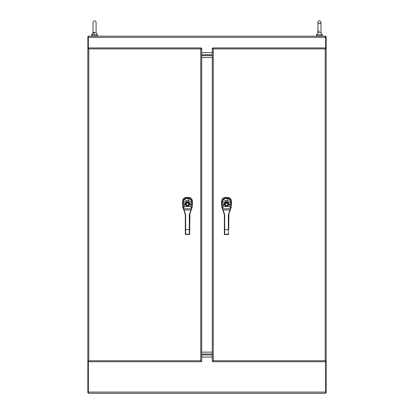 <?xml version="1.0" encoding="UTF-8"?>
<svg xmlns="http://www.w3.org/2000/svg" width="414" height="414" viewBox="0 0 414 414"><rect width="100%" height="100%" fill="white"/><g stroke="black" fill="none" stroke-linecap="round" stroke-linejoin="round"><path stroke-width="0.62" d="M201.721 353.996L212.278 353.996L201.721 353.996M201.721 352.138L212.278 352.138M190.963 210.742L192.132 207.3C192.174 203.409 193.762 197.861 188.856 197.462L186.109 197.462C181.203 197.866 182.786 203.403 182.838 207.31L184.018 210.747M186.109 197.462L186.704 198.259L188.277 198.259L188.856 197.462M183.226 206.467L183.19 201.644C183.355 199.496 184.53 198.322 186.704 198.115L188.277 198.115C190.435 198.327 191.604 199.501 191.785 201.644L191.754 206.462M188.277 198.259L191.351 200.226M183.63 200.226L186.704 198.259M183.211 201.897L183.211 201.82C183.454 199.729 184.623 198.601 186.724 198.43L188.256 198.43C190.347 198.596 191.516 199.724 191.765 201.82L191.765 201.897M183.681 209.355L183.216 204.759L183.407 207.895L184.711 206.55L184.701 204.754L183.216 204.759M183.211 201.872L183.216 203.786C183.495 201.841 184.665 200.795 186.724 200.671L188.256 200.671L188.256 198.43M186.724 200.671L186.724 201.98L188.256 201.98L188.256 200.671C190.326 200.811 191.496 201.851 191.765 203.797L191.765 201.872M191.754 206.602L191.76 204.599L191.573 207.89L189.902 213.945L191.252 209.551M191.62 207.58L191.299 209.355M183.407 207.89L185.074 213.945L183.723 209.546M191.76 204.759L190.274 204.754L190.264 206.55L191.573 207.89M185.653 215.668L185.317 215.653M183.216 204.604L185.581 204.754C184.742 201.618 190.238 201.618 189.4 204.754L191.76 204.599M186.44 205.867L185.845 204.687L185.581 204.754L186.44 205.867L188.536 205.867L189.4 204.754L188.536 205.867M183.407 207.895L183.656 208.754L191.325 208.754L191.568 207.895M185.384 213.821L185.074 213.945L185.317 215.223L185.653 215.218L185.384 213.821L183.656 208.754M189.659 234.076L189.902 213.945L189.596 213.821L189.327 215.218L189.327 229.625L185.653 229.625L185.653 215.218M191.325 208.754L189.596 213.821M189.659 229.573L189.659 233.926A0.331 0.285 0 0 1 189.327 234.21L189.659 234.148M185.317 234.148L185.653 234.21A0.331 0.285 180 0 1 185.317 233.926L185.317 234.076M185.317 233.926L185.317 215.223M185.317 229.573L185.317 232.456M188.179 205.856A1.734 1.734 0 0 0 188.386 205.748L186.595 205.748A1.734 1.734 0 0 0 186.802 205.856M190.813 209.986L184.168 209.986M188.07 205.898A1.734 1.734 0 0 1 187.728 205.981M187.49 205.996A1.734 1.734 0 0 1 187.019 205.934M325.171 36.675L326.149 36.675L326.149 48.438M87.851 48.438L87.851 36.675L88.363 36.675M88.363 392.782L87.851 392.782L87.851 361.215M326.149 361.215L326.149 392.782L325.637 392.782M212.278 55.657L201.721 55.657L212.278 55.657M201.721 54.731L212.278 54.731M200.738 48.899L201.721 48.438L201.204 48.438L201.199 47.92L200.738 48.899L88.808 48.899L88.348 47.92L88.348 48.438L87.83 48.438L88.808 48.899L88.808 360.754L87.83 361.215L88.348 361.215L88.348 361.732L88.808 360.754L200.738 360.754L201.199 361.732L201.199 361.22L201.721 361.215L200.738 360.754L200.738 48.899M201.199 47.92L88.348 47.92M201.721 361.215L201.721 48.438M88.348 361.732L201.199 361.732M87.83 48.438L87.83 361.215M97.652 36.163L97.652 35.852L91.463 35.852L91.463 36.163M212.278 354.922L201.721 354.922M317.911 22.237L317.911 32.437L320.969 32.577M319.442 23.769C321.424 22.744 321.424 21.725 319.442 20.7C317.466 21.725 317.466 22.744 319.442 23.769M319.442 30.9C317.641 31.169 317.859 33.161 317.911 32.437L316.674 34.616L322.216 34.616L322.216 35.852M325.637 361.732L325.637 393.3L88.363 393.3L88.363 361.732M201.721 357.039L212.278 357.039M212.278 57.515L201.721 57.515M325.637 37.374L325.637 36.163L88.363 36.163L88.363 37.374L325.637 37.374L325.637 47.92M88.363 47.92L88.363 37.374M212.278 52.614L201.721 52.614M213.262 360.754L212.278 361.215L212.796 361.215L212.801 361.732L213.262 360.754L325.192 360.754L325.652 361.732L325.652 361.22L326.17 361.215L325.192 360.754L325.192 48.899L326.17 48.438L325.652 48.438L325.652 47.92L325.192 48.899L213.262 48.899L212.801 47.92L212.801 48.438L212.278 48.438L213.262 48.899L213.262 360.754M212.801 361.732L325.652 361.732M212.278 48.438L212.278 361.215M325.652 47.92L212.801 47.92M326.17 361.215L326.17 48.438M94.558 33.596L93.14 32.913M93.026 32.52L96.089 32.437L97.326 34.616L97.326 35.852M96.089 32.437L96.089 22.237C95.029 20.348 94.004 20.348 93.021 22.237L93.021 32.437L91.784 34.616L97.326 34.616M322.537 36.163L322.537 35.852L316.348 35.852L316.348 36.163M229.998 210.742L231.167 207.3C231.209 203.409 232.797 197.861 227.891 197.462L225.144 197.462C220.238 197.866 221.821 203.403 221.868 207.31L223.053 210.747M225.144 197.462L225.739 198.259L227.312 198.259L227.891 197.462M222.261 206.467L222.225 201.644C222.39 199.496 223.565 198.322 225.739 198.115L227.312 198.115C229.47 198.327 230.639 199.501 230.821 201.644L230.784 206.462M227.312 198.259L230.381 200.226M222.66 200.226L225.739 198.259M222.246 201.897L222.246 201.82C222.489 199.729 223.658 198.601 225.759 198.43L227.286 198.43C229.382 198.596 230.551 199.724 230.8 201.82L230.8 201.897M222.716 209.355L222.251 204.759L222.442 207.895L223.746 206.55L223.736 204.754L222.251 204.759M222.246 201.872L222.246 203.786C222.53 201.841 223.7 200.795 225.759 200.671L227.286 200.671L227.286 198.43M225.759 200.671L225.759 201.98L227.291 201.98L227.286 200.671C229.361 200.811 230.531 201.851 230.8 203.797L230.8 201.872M230.784 206.602L230.795 204.599L230.608 207.89L228.937 213.945L230.287 209.551M230.655 207.58L230.329 209.355M222.437 207.89L224.109 213.945L222.758 209.546M230.795 204.759L229.309 204.754L229.299 206.55L230.608 207.89M224.683 215.668L224.352 215.653M222.251 204.604L224.611 204.754C223.777 201.618 229.268 201.618 228.435 204.754L230.795 204.599M225.475 205.867L224.88 204.687L224.611 204.754L225.475 205.867L227.571 205.867L228.435 204.754L227.571 205.867M222.442 207.895L222.685 208.754L230.36 208.754L230.603 207.895M224.419 213.821L224.109 213.945L224.352 215.223L224.683 215.218L224.419 213.821L222.685 208.754M228.694 229.573L228.937 213.945L228.626 213.821L228.362 215.218L228.362 229.625L224.683 229.625L224.683 215.218M230.36 208.754L228.626 213.821M224.352 234.148L224.683 234.21A0.331 0.285 180 0 1 224.352 233.926L224.352 229.573M224.352 233.926L224.352 215.223M227.214 205.856A1.734 1.734 0 0 0 227.415 205.748L225.63 205.748M229.848 209.986L223.198 209.986M228.694 229.63L228.362 229.625L228.362 234.433L228.694 234.148M184.701 204.599C184.535 203.041 185.208 202.167 186.724 201.98M188.256 201.98C189.767 202.172 190.44 203.041 190.274 204.594M190.264 206.55L184.711 206.55M185.845 204.687A1.697 1.697 0 0 1 187.49 202.565A1.697 1.697 0 0 1 189.131 204.687M189.327 215.218L189.659 215.223M185.317 229.63L185.653 229.625L185.653 234.21L189.327 234.21L189.327 229.625L189.659 229.63M188.686 204.573C188.965 201.235 183.976 204.521 187.49 205.499C188.21 205.406 188.608 205.096 188.686 204.573M189.327 234.433L185.653 234.433M325.637 392.089L88.363 392.089M223.736 204.599C223.57 203.041 224.243 202.167 225.759 201.98M227.291 201.98C228.802 202.172 229.475 203.041 229.309 204.594M229.299 206.55L223.746 206.55M224.88 204.687A1.697 1.697 0 0 1 226.525 202.565A1.697 1.697 0 0 1 228.166 204.687M228.362 215.218L228.694 215.223M224.352 229.63L224.683 229.625L224.683 234.21L228.362 234.21A0.331 0.285 -0 0 0 228.694 233.926M227.721 204.573C228 201.235 223.011 204.521 226.525 205.499C227.245 205.406 227.643 205.096 227.721 204.573M228.362 234.433L224.683 234.433M191.765 201.82C191.501 199.698 190.331 198.565 188.256 198.415L186.724 198.415C184.597 198.611 183.428 199.75 183.211 201.82M185.317 234.174L185.653 234.505L189.327 234.505L189.659 234.174M320.979 32.437L320.979 22.237L320.979 32.437L322.216 34.616M316.674 34.616L316.674 35.852M91.784 34.616L91.784 35.852M230.8 201.82C230.531 199.698 229.361 198.565 227.286 198.415L225.759 198.415C223.632 198.611 222.458 199.75 222.246 201.82M224.352 234.174L224.683 234.505L228.362 234.505L228.694 234.174"/></g></svg>
